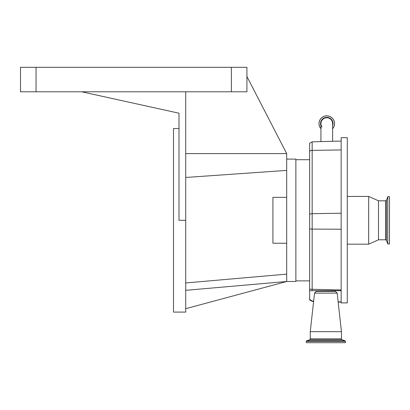 <?xml version="1.0" encoding="UTF-8"?>
<svg xmlns="http://www.w3.org/2000/svg" width="410" height="410" viewBox="0 0 410 410"><rect width="100%" height="100%" fill="white"/><g stroke="black" fill="none" stroke-linecap="round" stroke-linejoin="round"><path stroke-width="0.61" d="M334.55 123.61A7.769 7.769 0 0 1 332.618 128.735A7.769 7.769 0 0 0 326.775 115.84A7.769 7.769 0 0 0 320.933 128.735A7.769 7.769 0 0 1 319.006 123.61M322.034 127.028A5.842 5.842 0 0 1 326.775 117.767A5.842 5.842 0 0 1 332.618 123.61A5.842 5.842 0 0 0 326.775 117.767M313.65 301.104L312.164 301.058L309.642 299.367L309.642 290.669L316.371 290.669L316.233 291.423L335.482 291.423L337.179 293.119L341.463 331.669L310.252 331.669L314.537 293.119L337.179 293.119M309.642 151.218A3.06 1.794 180 0 1 312.164 150.373L312.164 141.839L309.642 143.29L309.642 290.669M309.642 299.367L309.642 299.946L312.164 301.391L313.614 301.427M338.147 301.821L341.156 301.909L341.156 290.669L316.371 290.669M309.642 289.045A3.06 0.502 0 0 0 312.164 289.281L312.143 290.669L341.156 290.669L341.156 137.688L347.275 137.688L347.275 302.908L341.156 302.908L341.156 301.909M335.344 290.669L335.482 291.423M316.233 291.423L314.537 293.119M310.252 331.669L310.252 338.85L341.463 338.85L341.463 331.669M309.642 290.388A3.06 3.054 0 0 0 309.837 290.669M310.252 338.85A0.979 0.979 0 0 1 309.611 339.772L306.629 340.853L345.087 340.853L342.109 339.772A0.979 0.979 0 0 1 341.463 338.85M306.629 340.853A0.492 0.492 0 0 0 306.306 341.315L306.306 342.688L345.41 342.688L345.41 341.315A0.492 0.492 0 0 0 345.087 340.853M347.275 196.431L368.692 196.431L368.692 244.165L347.275 244.165M368.692 196.431L378.486 200.808L378.486 239.788L368.692 244.165M387.788 212.98L387.788 243.981L389.5 243.981L389.5 196.615L387.788 196.615L387.788 212.98M286.692 159.106L295.871 159.106L295.871 281.491L286.692 281.491L185.725 290.326M246.917 76.491L286.692 153.596L286.692 281.491L185.725 308.684M286.692 243.248L272.927 243.248L272.927 197.348L286.692 197.348M185.725 282.956L286.692 274.121M185.725 177.463L286.692 170.401M286.692 153.596L185.725 153.596M185.725 91.789L81.692 91.789L178.991 113.211L178.991 220.298L185.725 220.298L185.725 91.789L246.917 91.789L246.917 67.312L20.5 67.312L20.5 91.789L36.044 91.789L36.044 67.312M185.725 220.298L185.725 312.092L173.486 312.092L173.486 128.509L178.991 128.509M81.692 91.789L36.044 91.789M320.933 128.673A7.734 7.734 0 0 1 326.775 115.881A7.734 7.734 0 0 1 332.618 128.673M320.933 125.819A6.247 6.247 0 0 1 326.775 117.368A6.247 6.247 0 0 1 332.618 125.819M341.156 149.927L312.164 150.373L312.164 229.098A3.06 0.502 180 0 1 309.642 228.857M341.156 213.231L312.164 213.677A3.06 1.794 180 0 0 309.642 214.522M341.156 229.221L312.164 229.098L312.164 289.281L341.156 290.003M312.164 301.058L312.164 301.391M309.611 339.772L342.109 339.772M306.306 341.315L345.41 341.315M378.486 200.808L385.574 200.808L385.574 239.788L386.497 240.434L387.788 243.981M385.574 200.808L386.497 200.162L386.497 240.434M231.373 91.789L231.373 67.312M332.618 141.306L332.618 123.61M295.871 280.881L309.642 280.881M295.871 159.715L309.642 159.715M338.173 302.073L341.156 302.149M312.164 141.839L341.156 141.081M320.933 141.609L320.933 123.61M378.486 239.788L385.574 239.788M386.497 200.162L387.788 196.615"/></g></svg>
